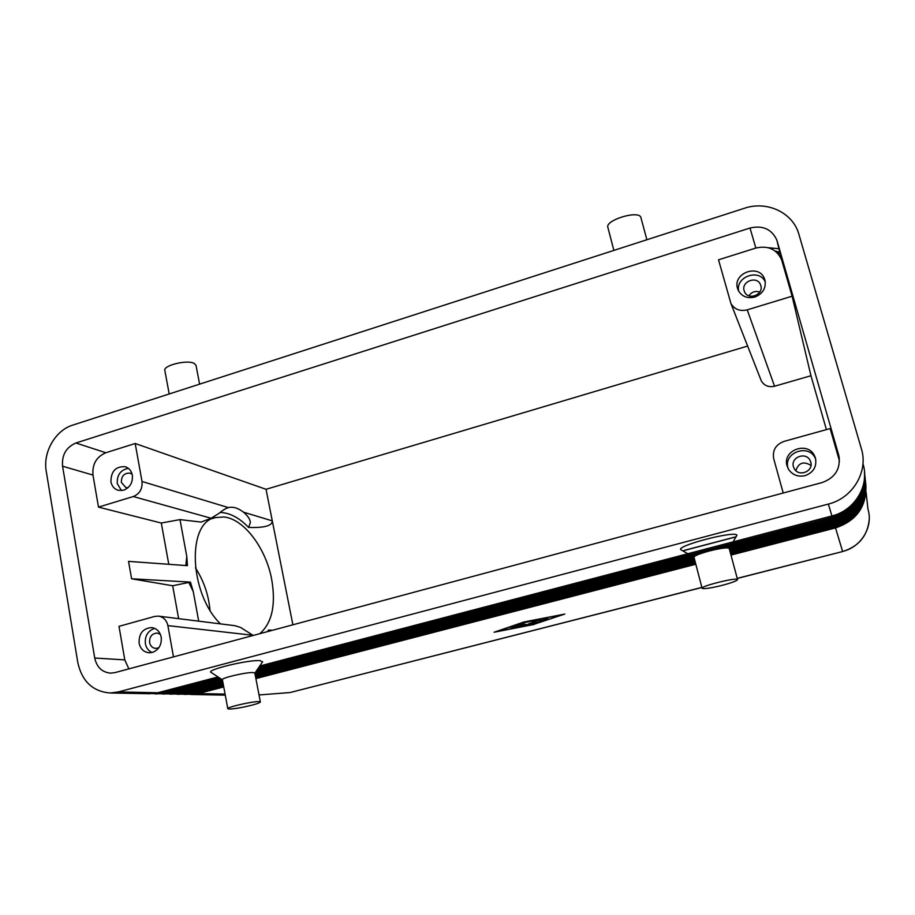 <?xml version="1.0" encoding="UTF-8"?>
<svg xmlns="http://www.w3.org/2000/svg" width="915" height="915" viewBox="0 0 915 915"><rect width="100%" height="100%" fill="white"/><g stroke="black" fill="none" stroke-linecap="round" stroke-linejoin="round"><path stroke-width="1.37" d="M151.913 693.684L162.378 692.827L219.451 677.878M732.366 543.499L832.33 517.307C854.747 509.586 865.464 494.375 864.481 471.683M218.033 676.94L157.826 692.735L118.298 691.934L110.155 692.987C92.815 691.557 82.041 681.435 77.821 662.632L46.253 471.339C42.742 452.239 55.312 430.336 72.845 425.075L744.398 208.265C766.85 200.511 792.848 212.532 798.806 234L861.381 448.785C868.621 471.614 852.711 498.195 828.35 504.074L831.929 515.946L733.407 541.783M862.971 463.413L863.028 463.905C869.845 485.453 854.873 510.456 831.929 515.946M157.826 692.735L149.191 693.719M259.025 694.954L260.752 694.828L258.991 694.794M188.399 694.382L198.303 693.559L223.74 686.948M159.507 693.822L169.858 692.975L221.773 679.399M730.662 546.289L833.005 519.526C855.159 511.908 865.739 496.879 864.767 474.45M864.629 473.078C865.464 495.541 854.793 510.581 832.604 518.199L731.68 544.619M220.389 678.495L165.398 692.884L156.842 693.856M166.953 693.97L177.19 693.124L222.688 681.252M729.381 548.931L833.657 521.699C855.548 514.173 866.013 499.338 865.064 477.161M864.915 475.811C865.75 498.023 855.193 512.88 833.268 520.395L729.987 547.399M222.459 680.062L172.809 693.044L164.334 694.005M174.25 694.108L184.373 693.273L223.043 683.185M729.941 551.024L834.297 523.815C855.937 516.392 866.288 501.729 865.338 479.803M865.201 478.488C866.025 500.448 855.594 515.134 833.908 522.545L729.61 549.778M222.837 682.03L180.083 693.193L171.665 694.142M181.387 694.245L191.407 693.421L223.397 685.083M730.49 553.083L834.915 525.896C856.314 518.565 866.539 504.062 865.613 482.388M865.487 481.107C866.288 502.815 855.971 517.33 834.549 524.65L730.159 551.848M223.191 683.951L187.198 693.33L178.86 694.268M731.016 555.085L835.532 527.921C856.68 520.681 866.802 506.35 865.887 484.916M865.75 483.658C866.551 505.126 856.349 519.48 835.166 526.708L730.708 553.884M223.535 685.838L194.186 693.479L185.917 694.405M780.243 253.81L777.693 253.295M779.031 248.754L768.234 247.702M779.912 252.448L775.611 251.373M775.291 251.122L779.866 252.243M781.124 257.47L780.529 257.287M780.404 257.069L781.078 257.275M250.355 522.602L248.617 527.452C264.424 527.955 272.315 525.759 272.293 520.875L266.036 489.296L135.191 443.5L105.854 452.742C96.407 456.814 92.118 464.26 92.975 475.079L98.488 507.116L133.304 496.536L211.125 518.245L218.845 513.475C222.848 510.193 225.971 508.26 228.201 507.665L228.418 507.608C233.039 506.487 238.06 508.008 243.482 512.16C247.965 516.003 250.264 519.48 250.355 522.602M760.537 378.924L761.314 380.903C764.277 385.73 768.703 387.503 774.559 386.233L810.953 375.733L792.104 296.208L781.593 259.723C776.641 249.189 768.051 245.3 755.836 248.056L718.527 259.803L730.948 303.574C734.585 309.442 740.006 311.535 747.223 309.853L792.104 296.208M267.489 631.625L268.564 630.023L271.103 630.652M783.217 493.013L773.713 458.735C772.294 450.352 775.726 444.576 784.018 441.396L830.145 428.575L839.501 461.114M759.816 292.022C755.31 290.65 751.673 291.908 748.905 295.808M701.874 587.384L290.089 692.541L701.908 587.476M228.418 507.608L142.008 481.473C142.626 488.804 139.732 493.826 133.304 496.536M253.215 635.456L240.519 627.415L234.915 625.688L158.81 616.172M94.725 658.022L62.563 466.204C61.705 454.984 66.155 447.252 75.899 442.997L750.014 228.029C762.744 225.101 771.688 229.116 776.846 240.062L838.678 454.984C841.034 468.354 835.555 477.538 822.242 482.525L115.004 672.605L110.509 673.143C102.057 672.273 96.796 667.241 94.725 658.022L124.783 659.898L119.007 626.352L154.612 616.447L158.409 616.115C163.442 616.95 166.599 620.118 167.88 625.62L252.917 635.285M646.871 239.753L640.809 217.21C638.201 210.05 605.204 220.183 607.835 227.286L607.88 227.423M169.206 393.965L164.872 370.666C162.447 365.543 187.335 359.389 194.255 363.427L196.027 365.451M174.742 392.18L181.673 389.939M702.251 588.448C704.653 589.031 711.184 588.036 721.821 585.44C731.565 582.866 736.815 580.922 737.57 579.607L737.479 579.458C736.163 577.308 700.718 586.149 702.102 588.254L702.251 588.448M737.547 579.55L729.141 548.245C726.899 547.353 720.322 548.257 709.422 550.956C699.712 553.621 694.565 555.691 693.982 557.166L694.005 557.212M258.819 701.588L260.352 701.896C260.352 702.606 257.287 703.761 251.133 705.362C241.937 707.604 234.732 708.839 229.493 709.068L227.812 708.77C226.005 707.409 252.3 701.313 258.819 701.588M227.789 708.656L222.414 679.765C220.549 678.072 246.73 671.976 253.283 672.582L254.85 673.131M222.425 679.822L211.182 672.456C204.777 670.1 249.246 659.383 260.249 660.653L262.411 662.128M98.488 507.116L161.303 523.037L179.992 519.606L186.786 556.457L187.438 565.653L128.535 561.375L131.588 578.783L190.457 582.1L193.237 591.502L198.704 621.159M186.786 556.457L185.859 565.539M161.303 523.037L168.783 564.292M173.484 656.89L167.88 625.62M259.826 633.683C272.11 622.829 276.056 604.666 271.652 579.195C265.933 548.314 244.076 519.034 224.026 516.975L215.208 517.604C186.694 522.625 189.119 593.343 220.435 623.881M292.892 624.796L272.293 520.875L243.482 512.16M248.617 527.452C239.307 517.799 229.825 512.789 220.183 512.446M179.992 519.606L201.094 522.076L211.125 518.245M517.124 625.311L518.37 625.586L518.633 626.695L516.483 625.471M195.433 567.86C203.736 580.762 208.586 594.83 209.97 610.065M290.089 692.541L260.752 694.828M684.077 550.43L736.266 536.705M735.9 536.899L684.42 550.441M524.364 622.074L496.822 631.544L533.971 624.316L562.05 614.777L524.318 621.903M536.831 620.29L524.009 622.646L539.381 619.535L543.601 620.61L540.856 621.285L536.762 619.958M190.457 582.1L172.672 585.76L131.588 578.783M172.672 585.76L178.631 618.643M826.405 429.615L810.953 375.733M747.635 346.064L266.036 489.296M815.734 459.227L815.276 458.209C808.551 443.215 782.92 452.753 788.055 468.24L788.192 468.709M810.747 462.041L810.107 460.439C805.841 451.392 790.32 457.328 793.454 466.764L794.369 468.869C799.024 477.333 813.812 471.202 810.747 462.041M128.363 468.32C120.574 469.898 116.868 474.999 117.269 483.612L121.455 490.612M132.16 474.279L130.01 473.158C124.28 472.883 121.386 475.949 121.352 482.354L125.87 487.569L127.986 487.718M765.295 281.934C759.393 268.175 735.248 276.662 738.68 291.199M760.811 285.56L760.502 284.668C757.06 275.449 741.058 281.374 744.135 290.684L744.57 291.862C748.241 300.76 763.865 294.733 760.811 285.56M154.795 628.411L154.086 628.594C147.635 631.167 144.742 636.211 145.382 643.702C146.24 647.946 148.459 650.885 152.05 652.509M160.354 634.278L157.151 633.031C151.901 633.523 149.385 636.691 149.591 642.559C150.392 646.047 152.405 648.003 155.63 648.415L158.821 647.763M538.432 619.627L541.531 620.073M732.915 541.909L259.769 665.994M118.298 691.934L828.35 504.074M681.355 550.018L681.057 549.846C674.172 546.381 734.505 530.414 736.952 535.126L729.278 548.554M681.057 549.846L694.027 557.327M161.2 637.126C161.852 644.743 158.913 649.844 152.359 652.429L149.065 652.795C143.758 652.132 140.441 648.918 139.114 643.165C138.805 633.523 142.957 628.319 151.581 627.564C156.694 628.342 159.896 631.533 161.2 637.126M124.783 659.898L128.866 668.876M764.906 279.99C766.278 288.008 762.938 293.692 754.875 297.043C747.429 298.782 741.916 296.609 738.313 290.501L737.536 288.431C732.469 273.093 758.947 263.406 764.448 278.686L764.906 279.99M142.008 481.473L135.191 443.5M188.879 582.661L193.237 591.502M132.343 475.16C132.961 482.445 130.09 487.443 123.731 490.166L118.367 490.349C114.352 489.136 111.87 486.288 110.921 481.77C111.001 471.248 115.759 466.227 125.172 466.707C129.015 467.965 131.417 470.79 132.343 475.16M815.482 458.186C816.946 466.627 813.504 472.437 805.143 475.628C798.235 477.115 792.767 475.125 788.753 469.658L787.083 465.952C781.913 450.329 807.773 440.687 814.556 455.819L815.482 458.186M534.36 624.407L494.134 632.231L523.952 621.971L564.807 614.068L534.314 624.202M517.387 626.42L511.577 627.713L516.666 626.272L515.305 625.563M515.408 625.997L510.147 627.404L517.501 625.162L521.973 626.169L512.995 628.01L518.633 626.695M548.257 618.998L545.534 619.695L542.858 618.998L545.637 618.311L548.257 618.998M544.654 618.414L546.255 618.471M518.45 625.906L519.754 625.654M516.666 626.272L516.437 625.277M528.058 625.048L525.427 625.631L519.354 624.247L522.133 623.573L527.086 624.693L529.751 623.332L535.195 622.612L531.901 621.811L534.68 621.136L538.958 622.189L530.906 623.607L528.058 625.048L527.886 624.293M521.321 623.641L525.976 624.442M535.195 622.612L534.932 621.502L533.777 621.216M535.035 621.914L536.853 621.662M258.671 667.607L731.909 543.613M695.526 563.034L255.674 677.477M255.537 676.723L695.308 562.233M255.891 678.587L695.835 564.235M694.988 561.021L255.319 675.579M255.171 674.812L694.782 560.197M694.451 558.951L254.953 673.646M255.136 672.777L694.233 558.104M729.587 547.502L728.031 547.902M694.13 556.766L256.177 671.244M256.875 670.215L696.67 555.188M723.822 548.085L730.239 546.404M731.234 544.734L257.95 668.659M633.066 244.202L624.796 246.878M810.965 465.438C803.679 460.966 798.635 462.693 795.833 470.63M161.658 691.729L162.378 692.827L165.398 692.884M832.604 518.199L831.941 515.934M225.079 694.096L198.303 693.559L197.663 692.563M169.149 691.9L169.858 692.975L172.809 693.044M866.105 492.11L867.946 509.095C873.516 526.777 861.335 547.09 842.601 551.448L832.627 518.187M176.492 692.072L177.19 693.124L180.083 693.193M183.698 692.243L184.373 693.273L187.198 693.33M190.743 692.403L191.407 693.421L194.186 693.479M774.559 386.233L747.223 309.853M869.227 519.663C867.546 535.87 858.682 546.495 842.635 551.539L737.227 578.349M62.563 466.204L92.975 475.079M838.678 454.984L839.364 458.335M777.19 241.137L781.913 260.752M540.856 621.285L540.593 620.164M75.899 442.997L105.854 452.742M750.014 228.029L755.836 248.056M520.223 626.729L519.983 625.711M545.534 619.695L545.271 618.574M525.427 625.631L525.176 624.522M536.682 622.84L536.419 621.731M150.026 693.73L110.155 692.987M225.273 695.137L190.869 694.496M157.666 693.879L154.624 693.822M165.146 694.016L162.172 693.959M172.478 694.153L169.561 694.096M179.672 694.291L176.812 694.233M186.706 694.416L183.904 694.371M761.314 380.903L730.948 303.574M272.201 630.355L269.742 630.046M842.635 551.539L737.261 578.452M260.352 701.896L254.828 673.017M254.862 673.177L262.662 661.762M228.201 507.665L226.154 508.454M760.96 286.166L760.502 284.668M776.846 240.062L781.593 259.723M215.208 517.604L212.738 518.485M199.607 384.151L195.97 365.131M607.835 227.286L613.874 250.401M810.976 463.162L810.107 460.439M815.276 458.209L814.556 455.819M693.982 557.166L702.102 588.254M765.169 281.157L764.448 278.686"/></g></svg>
